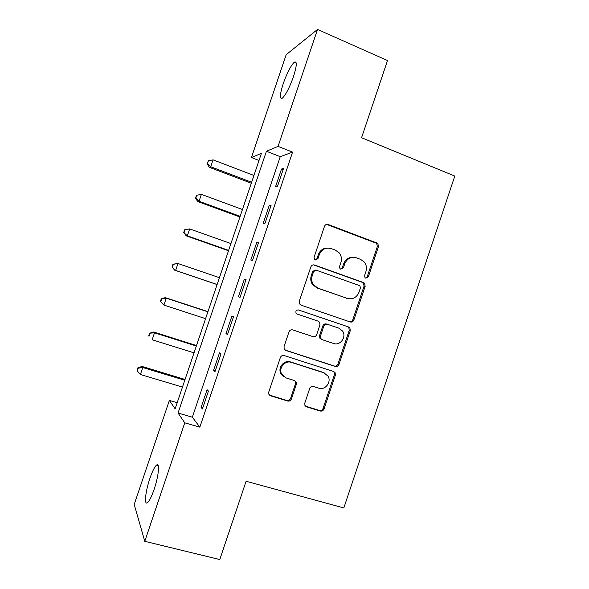 <?xml version="1.0" encoding="UTF-8"?>
<svg xmlns="http://www.w3.org/2000/svg" width="589" height="589" viewBox="0 0 589 589"><rect width="100%" height="100%" fill="white"/><g stroke="black" fill="none" stroke-linecap="round" stroke-linejoin="round"><path stroke-width="0.88" d="M365.798 278.17L368.331 276.845L378.484 246.555L377.785 243.36L328.191 224.497C326.468 224.048 325.224 224.674 324.465 226.375L314.077 257.26L314.386 259.293L315.329 259.999L317.95 258.659L319.29 254.669C321.727 249.228 325.695 247.203 331.202 248.595L335.296 250.097L339.168 252.836C341.392 255.714 341.973 258.939 340.906 262.503L339.573 266.464L339.919 268.532L340.795 269.166L343.372 267.84L344.698 263.879C347.105 258.49 351.007 256.473 356.419 257.827L360.439 259.307L364.024 261.766C366.373 264.638 367.006 267.907 365.924 271.573L364.606 275.505L364.989 277.603L365.798 278.17M365.651 278.111L367.227 276.712L377.35 246.526L376.651 243.345L326.586 224.394M315.365 260.007L317.007 258.586L318.34 254.61L319.29 254.669M340.736 269.144L342.349 267.73L343.674 263.791L344.698 263.879M149.9 478.393C152.36 471.281 154.561 466.856 156.512 465.119C159.994 461.967 158.721 476.045 154.112 489.385C151.631 496.564 149.422 500.989 147.5 502.675C143.907 505.745 145.468 491.189 149.9 478.393M283.213 83.697C287.064 72.911 290.745 65.754 294.264 62.243C297.187 60.792 296.922 65.6 293.462 76.651C289.53 87.614 285.842 94.77 282.403 98.127C279.488 99.445 279.76 94.638 283.213 83.697M304.8 403.097L304.933 405.409L306.574 406.822L320.357 411.034C322.058 411.365 323.287 410.688 324.031 409.002L335.362 375.208L335.112 372.682L333.617 371.482L284.134 355.55C282.374 355.182 281.115 355.852 280.349 357.567L268.761 392.031L268.834 394.21L270.601 395.815L287.66 401.035C289.405 401.374 290.657 400.689 291.415 398.981L296.326 384.352L296.186 382.011L294.529 380.582L286.121 377.939L281.579 373.949C278.406 367.948 285.105 360.041 291.349 362.382L323.943 372.822L328.029 376.15C331.754 381.974 325.187 390.559 318.782 388.203L313.392 386.509C311.677 386.156 310.44 386.833 309.689 388.526L304.8 403.097M317.523 29.45L387.51 60.527L361.565 137.716L454.789 176.067L343.829 507.946L246.092 481.257L219.778 559.55L144.776 541.313L134.211 504.471L169.367 400.432L175.132 408.818L261.413 153.346L251.437 157.521L286.18 54.689L317.523 29.45L278.06 146.381L266.427 151.248L178.04 413.036L184.762 422.821L144.776 541.313M292.578 152.131L280.246 156.674L192.345 417.189L199.84 427.15L292.578 152.131L278.06 146.381M199.84 427.15L184.762 422.821M350.219 321.962C351.905 322.345 353.113 321.697 353.856 320.026L365.151 286.335L364.628 283.361L363.442 282.529L314.57 265.021C312.833 264.594 311.588 265.234 310.823 266.935L299.271 301.296L299.551 303.924L301.075 305.154L350.219 321.962M350.264 330.738L338.955 364.481C338.211 366.159 336.996 366.822 335.303 366.468L285.849 350.448L284.185 349.019L284.031 346.626L288.985 331.894C289.744 330.186 291.003 329.523 292.755 329.906L312.965 336.621C314.688 336.996 315.932 336.341 316.683 334.64L319.93 324.966L319.636 322.316L318.163 321.152L297.158 314.047L296.068 313.149C295.516 310.955 296.333 309.895 298.527 309.969L348.541 326.969L349.895 327.992L350.264 330.738L349.225 330.407L337.953 364.031L338.955 364.481M281.505 169.043L275.571 186.632L277.552 186.161L283.537 168.41L281.505 169.043L283.118 169.669M269.144 205.701L263.202 223.319L265.072 223.179L271.065 205.406L269.144 205.701L270.756 206.305M256.76 242.41L250.811 260.051L252.571 260.242L258.571 242.447L256.76 242.41L258.387 242.992M244.361 279.164L238.405 296.827L240.054 297.357L246.062 279.539L244.361 279.164L245.996 279.731M231.948 315.962L225.985 333.646L227.523 334.515L233.538 316.668L231.948 315.962M219.52 352.811L213.549 370.51L214.97 371.718L221 353.849L219.52 352.811M207.078 389.697L201.099 407.426L202.41 408.965L208.44 391.081L207.078 389.697M177.193 402.729L169.367 400.432M259.013 160.466L251.437 157.521M280.246 156.674L266.427 151.248M192.345 417.189L178.04 413.036M225.985 333.646L227.634 334.177M213.549 370.51L215.206 371.018M201.099 407.426L202.763 407.912M353.466 257.305C348.813 257.062 345.552 259.219 343.674 263.791M327.977 248.05C323.376 247.947 320.166 250.134 318.34 254.61M349.711 321.793C351.184 321.859 352.215 321.174 352.804 319.731L364.061 286.166L363.538 283.199L362.36 282.367L313.444 264.859M360.365 288.146L360.012 286.077L359.165 285.474L316.241 270.174L313.628 271.514L312.207 275.733C311.228 278.921 311.618 281.881 313.385 284.62L317.913 288.124L347.319 298.424C352.723 299.698 356.603 297.651 358.973 292.291L360.365 288.146M315.395 270.064L312.7 271.396L313.628 271.514M347.9 298.608L316.978 287.947L312.457 284.458C310.705 281.726 310.315 278.774 311.286 275.593L312.7 271.396M285.083 350.065L334.309 366.012C336.002 366.365 337.217 365.71 337.953 364.031M298.167 309.88L348.541 326.969M333.632 343.483C340.28 346.06 346.855 336.775 342.511 330.989L338.785 328.125L327.455 324.296C325.746 323.906 324.517 324.561 323.759 326.254L320.519 335.921L320.784 338.513L322.279 339.713L333.632 343.483M327.455 324.296L326.49 323.987C324.782 323.604 323.56 324.252 322.809 325.938L323.759 326.254M321.336 339.352L319.842 338.152L319.577 335.568L322.809 325.938M349.225 330.407L348.857 327.675L347.51 326.652M324.502 373.028L323.943 372.822M284.06 376.923L280.769 373.455C277.603 367.477 284.281 359.599 290.502 361.933L322.993 372.344M269.394 395.072L286.836 400.446C288.573 400.785 289.817 400.108 290.568 398.407L295.464 383.822L295.325 381.488L294.669 380.634M305.441 406.13L319.422 410.423C321.123 410.754 322.338 410.077 323.081 408.398L334.368 374.722L334.125 372.204L333.433 371.416M253.94 175.478L213.063 159.855L210.729 166.753L209.441 167.357L251.319 183.238M207.497 163.521L208.432 160.768L206.997 163.779L207.497 163.521L210.729 166.753L251.643 182.281M208.432 160.768L213.063 159.855M209.441 167.357L206.997 163.779M242.447 209.507L201.379 194.37L199.045 201.276L197.86 201.585L239.929 216.973M195.828 198L196.763 195.239L195.364 198.132L195.828 198L199.045 201.276L240.15 216.318M196.763 195.239L201.379 194.37M197.86 201.585L195.364 198.132M230.94 243.574L189.687 228.922L187.346 235.836L186.257 235.858L228.517 250.752M184.143 232.508L185.079 229.747L184.644 229.776L183.716 232.53L187.346 235.836L228.642 250.391M184.644 229.776L189.687 228.922L185.079 229.747M186.257 235.858L183.716 232.53M219.425 277.684L177.974 263.511L175.632 270.439L174.638 270.167L217.098 284.568M172.444 267.067L173.38 264.299L172.989 264.211L172.054 266.964L175.632 270.439L217.12 284.509M172.989 264.211L177.974 263.511L173.38 264.299M174.638 270.167L172.054 266.964M207.954 311.647L165.34 297.644L166.253 298.152L163.904 305.08L205.583 318.664M207.888 311.831L166.253 298.152L161.32 298.682L160.385 301.443L160.731 301.656L161.666 298.888M160.731 301.656L163.904 305.08L160.385 301.443M161.32 298.682L165.34 297.644M196.505 345.537L153.7 332.027L154.517 332.822L152.168 339.765L194.031 352.855M196.343 346.015L154.517 332.822L149.628 333.197L148.693 335.958L149.002 336.29L149.945 333.521M149.628 333.197L153.7 332.027M185.049 379.456L142.045 366.446L142.766 367.536L140.41 374.486L182.472 387.091M184.784 380.236L142.766 367.536L138.201 368.191L137.929 367.75L137.266 370.967L138.201 368.191M140.41 374.486L137.266 370.967M137.929 367.75L142.045 366.446M367.227 276.712L368.331 276.845M317.007 258.586L317.95 258.659M342.349 267.73L343.372 267.84M327.212 224.549L328.191 224.497M375.657 242.697L376.791 242.712M377.35 246.526L378.484 246.555M313.642 264.925L314.57 265.021M362.36 282.367L363.442 282.529M364.061 286.166L365.151 286.335M352.804 319.731L353.856 320.026M311.286 275.593L312.207 275.733M316.978 287.947L317.913 288.124M346.28 298.211L347.319 298.424M334.309 366.012L335.303 366.468M285.128 350.094L285.849 350.448M319.577 335.568L320.519 335.921M290.502 361.933L291.349 362.382M295.464 383.822L296.326 384.352M290.568 398.407L291.415 398.981M286.836 400.446L287.66 401.035M269.828 395.241L270.601 395.815M334.368 374.722L335.362 375.208M323.081 408.398L324.031 409.002M319.422 410.423L320.357 411.034M305.684 406.219L306.574 406.822M351.213 322.102L351.442 321.425M156.512 465.119L158.191 465.575M294.264 62.243L296.238 63.082M376.651 243.345L377.785 243.36M363.538 283.199L364.628 283.361M312.457 284.458L313.385 284.62M319.842 338.152L320.784 338.513M348.857 327.675L349.895 327.992M280.769 373.455L281.579 373.949M295.325 381.488L296.186 382.011M334.125 372.204L335.112 372.682M353.437 319.908L352.936 321.403"/></g></svg>
